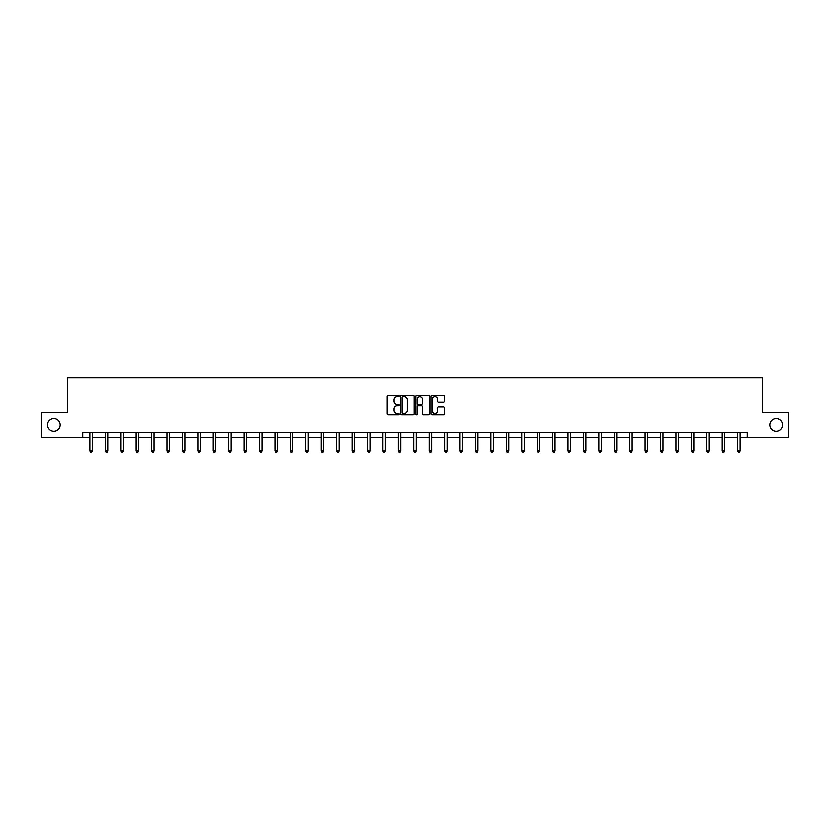 <?xml version="1.0" encoding="UTF-8"?>
<svg xmlns="http://www.w3.org/2000/svg" width="830" height="830" viewBox="0 0 830 830"><rect width="100%" height="100%" fill="white"/><g stroke="black" fill="none" stroke-linecap="round" stroke-linejoin="round"><path stroke-width="1.25" d="M769.815 424.877A6.329 6.329 0 0 0 776.143 431.206A6.329 6.329 0 0 0 782.472 424.877A6.329 6.329 0 0 0 776.143 418.548A6.329 6.329 0 0 0 769.815 424.877M47.528 424.877A6.329 6.329 0 0 0 53.857 431.206A6.329 6.329 0 0 0 60.185 424.877A6.329 6.329 0 0 0 53.857 418.548A6.329 6.329 0 0 0 47.528 424.877M399.178 396.076A0.674 0.674 0 0 0 398.504 395.402L388.191 395.402A0.975 0.975 0 0 0 387.226 396.367L387.226 413.838A0.975 0.975 0 0 0 388.191 414.803L398.504 414.803A0.674 0.674 0 0 0 399.178 414.129A0.674 0.674 0 0 0 398.504 413.454L397.165 413.454A3.102 3.102 0 0 1 394.063 410.342L394.063 408.889A3.102 3.102 0 0 1 397.165 405.787L398.504 405.787A0.674 0.674 0 0 0 399.178 405.102A0.674 0.674 0 0 0 398.504 404.428L397.165 404.428A3.102 3.102 0 0 1 394.063 401.315L394.063 399.863A3.102 3.102 0 0 1 397.165 396.761L398.504 396.761A0.674 0.674 0 0 0 399.178 396.076M443.355 402.239A0.975 0.975 0 0 0 444.33 401.274L444.33 396.367A0.975 0.975 0 0 0 443.355 395.402L431.911 395.402A0.975 0.975 0 0 0 430.936 396.367L430.936 413.838A0.975 0.975 0 0 0 431.911 414.803L443.355 414.803A0.975 0.975 0 0 0 444.33 413.838L444.33 407.914A0.975 0.975 0 0 0 443.355 406.949L438.458 406.949A0.975 0.975 0 0 0 437.493 407.914L437.493 410.85A2.594 2.594 0 0 1 434.889 413.454A2.594 2.594 0 0 1 432.295 410.85L432.295 399.355A2.594 2.594 0 0 1 434.889 396.761A2.594 2.594 0 0 1 437.493 399.355L437.493 401.274A0.975 0.975 0 0 0 438.458 402.239L443.355 402.239M82.772 437.234L41.5 437.234L41.5 412.52L67.355 412.52L67.355 377.92L762.646 377.92L762.646 412.52L788.5 412.52L788.5 437.234L747.228 437.234L747.228 432.295L82.772 432.295L82.772 437.234L89.889 437.234M414.149 396.367A0.975 0.975 0 0 0 413.184 395.402L401.73 395.402A0.975 0.975 0 0 0 400.755 396.367L400.755 413.838A0.975 0.975 0 0 0 401.73 414.803L413.184 414.803A0.975 0.975 0 0 0 414.149 413.838L414.149 396.367M416.816 395.402L428.27 395.402A0.975 0.975 0 0 1 429.245 396.367L429.245 413.838A0.975 0.975 0 0 1 428.27 414.803L423.373 414.803A0.975 0.975 0 0 1 422.397 413.838L422.397 406.752A0.975 0.975 0 0 0 421.433 405.787L418.175 405.787A0.975 0.975 0 0 0 417.21 406.752L417.21 414.129A0.674 0.674 0 0 1 416.525 414.803A0.674 0.674 0 0 1 415.851 414.129L415.851 396.367A0.975 0.975 0 0 1 416.816 395.402M92.369 437.234L105.317 437.234M107.786 437.234L120.734 437.234M123.214 437.234L136.162 437.234M138.631 437.234L151.579 437.234M154.058 437.234L167.006 437.234M169.476 437.234L182.424 437.234M184.903 437.234L197.851 437.234M200.321 437.234L213.269 437.234M215.748 437.234L228.696 437.234M231.165 437.234L244.113 437.234M246.593 437.234L259.541 437.234M262.01 437.234L274.958 437.234M277.438 437.234L290.386 437.234M292.855 437.234L305.803 437.234M308.283 437.234L321.231 437.234M323.7 437.234L336.648 437.234M339.128 437.234L352.076 437.234M354.545 437.234L367.493 437.234M369.973 437.234L382.921 437.234M385.39 437.234L398.338 437.234M400.817 437.234L413.765 437.234M416.235 437.234L429.183 437.234M431.662 437.234L444.61 437.234M447.08 437.234L460.028 437.234M462.507 437.234L475.455 437.234M477.924 437.234L490.872 437.234M493.352 437.234L506.3 437.234M508.769 437.234L521.717 437.234M524.197 437.234L537.145 437.234M539.614 437.234L552.562 437.234M555.042 437.234L567.99 437.234M570.459 437.234L583.407 437.234M585.887 437.234L598.835 437.234M601.304 437.234L614.252 437.234M616.732 437.234L629.679 437.234M632.149 437.234L645.097 437.234M647.576 437.234L660.524 437.234M662.994 437.234L675.942 437.234M678.421 437.234L691.369 437.234M693.839 437.234L706.787 437.234M709.266 437.234L722.214 437.234M724.683 437.234L737.631 437.234M740.111 437.234L747.228 437.234M402.799 396.761A0.674 0.674 0 0 0 402.114 397.435L402.114 412.769A0.674 0.674 0 0 0 402.799 413.454L404.2 413.454A3.102 3.102 0 0 0 407.312 410.342L407.312 399.863A3.102 3.102 0 0 0 404.2 396.761L402.799 396.761M422.397 399.406A2.594 2.594 0 0 0 419.804 396.802A2.594 2.594 0 0 0 417.21 399.406L417.21 403.453A0.975 0.975 0 0 0 418.175 404.428L421.433 404.428A0.975 0.975 0 0 0 422.397 403.453L422.397 399.406M92.493 432.295L92.431 432.44A0.986 0.986 0 0 0 92.369 432.804L92.369 450.794L89.889 450.794L89.889 432.804A0.986 0.986 0 0 0 89.816 432.44L89.764 432.295M92.369 450.794L91.622 452.08L90.636 452.08L89.889 450.794M107.921 432.295L107.859 432.44A0.986 0.986 0 0 0 107.786 432.804L107.786 450.794L105.317 450.794L105.317 432.804A0.986 0.986 0 0 0 105.244 432.44L105.182 432.295M107.786 450.794L107.049 452.08L106.053 452.08L105.317 450.794M123.338 432.295L123.276 432.44A0.986 0.986 0 0 0 123.214 432.804L123.214 450.794L120.734 450.794L120.734 432.804A0.986 0.986 0 0 0 120.661 432.44L120.609 432.295M123.214 450.794L122.467 452.08L121.481 452.08L120.734 450.794M138.766 432.295L138.703 432.44A0.986 0.986 0 0 0 138.631 432.804L138.631 450.794L136.162 450.794L136.162 432.804A0.986 0.986 0 0 0 136.089 432.44L136.027 432.295M138.631 450.794L137.894 452.08L136.898 452.08L136.162 450.794M154.183 432.295L154.121 432.44A0.986 0.986 0 0 0 154.058 432.804L154.058 450.794L151.579 450.794L151.579 432.804A0.986 0.986 0 0 0 151.506 432.44L151.454 432.295M154.058 450.794L153.311 452.08L152.326 452.08L151.579 450.794M169.611 432.295L169.548 432.44A0.986 0.986 0 0 0 169.476 432.804L169.476 450.794L167.006 450.794L167.006 432.804A0.986 0.986 0 0 0 166.934 432.44L166.872 432.295M169.476 450.794L168.739 452.08L167.743 452.08L167.006 450.794M185.028 432.295L184.966 432.44A0.986 0.986 0 0 0 184.903 432.804L184.903 450.794L182.424 450.794L182.424 432.804A0.986 0.986 0 0 0 182.351 432.44L182.299 432.295M184.903 450.794L184.156 452.08L183.171 452.08L182.424 450.794M200.455 432.295L200.393 432.44A0.986 0.986 0 0 0 200.321 432.804L200.321 450.794L197.851 450.794L197.851 432.804A0.986 0.986 0 0 0 197.779 432.44L197.716 432.295M200.321 450.794L199.584 452.08L198.588 452.08L197.851 450.794M215.873 432.295L215.81 432.44A0.986 0.986 0 0 0 215.748 432.804L215.748 450.794L213.269 450.794L213.269 432.804A0.986 0.986 0 0 0 213.196 432.44L213.144 432.295M215.748 450.794L215.001 452.08L214.016 452.08L213.269 450.794M231.3 432.295L231.238 432.44A0.986 0.986 0 0 0 231.165 432.804L231.165 450.794L228.696 450.794L228.696 432.804A0.986 0.986 0 0 0 228.624 432.44L228.561 432.295M231.165 450.794L230.429 452.08L229.433 452.08L228.696 450.794M246.718 432.295L246.655 432.44A0.986 0.986 0 0 0 246.593 432.804L246.593 450.794L244.113 450.794L244.113 432.804A0.986 0.986 0 0 0 244.041 432.44L243.989 432.295M246.593 450.794L245.846 452.08L244.86 452.08L244.113 450.794M262.145 432.295L262.083 432.44A0.986 0.986 0 0 0 262.01 432.804L262.01 450.794L259.541 450.794L259.541 432.804A0.986 0.986 0 0 0 259.468 432.44L259.406 432.295M262.01 450.794L261.274 452.08L260.278 452.08L259.541 450.794M277.562 432.295L277.5 432.44A0.986 0.986 0 0 0 277.438 432.804L277.438 450.794L274.958 450.794L274.958 432.804A0.986 0.986 0 0 0 274.886 432.44L274.834 432.295M277.438 450.794L276.691 452.08L275.705 452.08L274.958 450.794M292.99 432.295L292.928 432.44A0.986 0.986 0 0 0 292.855 432.804L292.855 450.794L290.386 450.794L290.386 432.804A0.986 0.986 0 0 0 290.313 432.44L290.251 432.295M292.855 450.794L292.119 452.08L291.123 452.08L290.386 450.794M308.407 432.295L308.345 432.44A0.986 0.986 0 0 0 308.283 432.804L308.283 450.794L305.803 450.794L305.803 432.804A0.986 0.986 0 0 0 305.731 432.44L305.679 432.295M308.283 450.794L307.536 452.08L306.55 452.08L305.803 450.794M323.835 432.295L323.773 432.44A0.986 0.986 0 0 0 323.7 432.804L323.7 450.794L321.231 450.794L321.231 432.804A0.986 0.986 0 0 0 321.158 432.44L321.096 432.295M323.7 450.794L322.963 452.08L321.967 452.08L321.231 450.794M339.252 432.295L339.19 432.44A0.986 0.986 0 0 0 339.128 432.804L339.128 450.794L336.648 450.794L336.648 432.804A0.986 0.986 0 0 0 336.575 432.44L336.524 432.295M339.128 450.794L338.381 452.08L337.395 452.08L336.648 450.794M354.68 432.295L354.618 432.44A0.986 0.986 0 0 0 354.545 432.804L354.545 450.794L352.076 450.794L352.076 432.804A0.986 0.986 0 0 0 352.003 432.44L351.941 432.295M354.545 450.794L353.808 452.08L352.812 452.08L352.076 450.794M370.097 432.295L370.035 432.44A0.986 0.986 0 0 0 369.973 432.804L369.973 450.794L367.493 450.794L367.493 432.804A0.986 0.986 0 0 0 367.42 432.44L367.368 432.295M369.973 450.794L369.226 452.08L368.24 452.08L367.493 450.794M385.525 432.295L385.462 432.44A0.986 0.986 0 0 0 385.39 432.804L385.39 450.794L382.921 450.794L382.921 432.804A0.986 0.986 0 0 0 382.848 432.44L382.786 432.295M385.39 450.794L384.653 452.08L383.657 452.08L382.921 450.794M400.942 432.295L400.88 432.44A0.986 0.986 0 0 0 400.817 432.804L400.817 450.794L398.338 450.794L398.338 432.804A0.986 0.986 0 0 0 398.265 432.44L398.213 432.295M400.817 450.794L400.07 452.08L399.085 452.08L398.338 450.794M416.37 432.295L416.307 432.44A0.986 0.986 0 0 0 416.235 432.804L416.235 450.794L413.765 450.794L413.765 432.804A0.986 0.986 0 0 0 413.693 432.44L413.631 432.295M416.235 450.794L415.498 452.08L414.502 452.08L413.765 450.794M431.787 432.295L431.735 432.44A0.986 0.986 0 0 0 431.662 432.804L431.662 450.794L429.183 450.794L429.183 432.804A0.986 0.986 0 0 0 429.12 432.44L429.058 432.295M431.662 450.794L430.915 452.08L429.93 452.08L429.183 450.794M447.214 432.295L447.152 432.44A0.986 0.986 0 0 0 447.08 432.804L447.08 450.794L444.61 450.794L444.61 432.804A0.986 0.986 0 0 0 444.538 432.44L444.475 432.295M447.08 450.794L446.343 452.08L445.347 452.08L444.61 450.794M462.632 432.295L462.58 432.44A0.986 0.986 0 0 0 462.507 432.804L462.507 450.794L460.028 450.794L460.028 432.804A0.986 0.986 0 0 0 459.965 432.44L459.903 432.295M462.507 450.794L461.76 452.08L460.775 452.08L460.028 450.794M478.059 432.295L477.997 432.44A0.986 0.986 0 0 0 477.924 432.804L477.924 450.794L475.455 450.794L475.455 432.804A0.986 0.986 0 0 0 475.383 432.44L475.32 432.295M477.924 450.794L477.188 452.08L476.192 452.08L475.455 450.794M493.477 432.295L493.425 432.44A0.986 0.986 0 0 0 493.352 432.804L493.352 450.794L490.872 450.794L490.872 432.804A0.986 0.986 0 0 0 490.81 432.44L490.748 432.295M493.352 450.794L492.605 452.08L491.619 452.08L490.872 450.794M508.904 432.295L508.842 432.44A0.986 0.986 0 0 0 508.769 432.804L508.769 450.794L506.3 450.794L506.3 432.804A0.986 0.986 0 0 0 506.227 432.44L506.165 432.295M508.769 450.794L508.033 452.08L507.037 452.08L506.3 450.794M524.321 432.295L524.269 432.44A0.986 0.986 0 0 0 524.197 432.804L524.197 450.794L521.717 450.794L521.717 432.804A0.986 0.986 0 0 0 521.655 432.44L521.593 432.295M524.197 450.794L523.45 452.08L522.464 452.08L521.717 450.794M539.749 432.295L539.687 432.44A0.986 0.986 0 0 0 539.614 432.804L539.614 450.794L537.145 450.794L537.145 432.804A0.986 0.986 0 0 0 537.072 432.44L537.01 432.295M539.614 450.794L538.878 452.08L537.882 452.08L537.145 450.794M555.166 432.295L555.114 432.44A0.986 0.986 0 0 0 555.042 432.804L555.042 450.794L552.562 450.794L552.562 432.804A0.986 0.986 0 0 0 552.5 432.44L552.438 432.295M555.042 450.794L554.295 452.08L553.309 452.08L552.562 450.794M570.594 432.295L570.532 432.44A0.986 0.986 0 0 0 570.459 432.804L570.459 450.794L567.99 450.794L567.99 432.804A0.986 0.986 0 0 0 567.917 432.44L567.855 432.295M570.459 450.794L569.722 452.08L568.726 452.08L567.99 450.794M586.011 432.295L585.959 432.44A0.986 0.986 0 0 0 585.887 432.804L585.887 450.794L583.407 450.794L583.407 432.804A0.986 0.986 0 0 0 583.345 432.44L583.283 432.295M585.887 450.794L585.14 452.08L584.154 452.08L583.407 450.794M601.439 432.295L601.377 432.44A0.986 0.986 0 0 0 601.304 432.804L601.304 450.794L598.835 450.794L598.835 432.804A0.986 0.986 0 0 0 598.762 432.44L598.7 432.295M601.304 450.794L600.567 452.08L599.571 452.08L598.835 450.794M616.856 432.295L616.804 432.44A0.986 0.986 0 0 0 616.732 432.804L616.732 450.794L614.252 450.794L614.252 432.804A0.986 0.986 0 0 0 614.19 432.44L614.127 432.295M616.732 450.794L615.985 452.08L614.999 452.08L614.252 450.794M632.284 432.295L632.221 432.44A0.986 0.986 0 0 0 632.149 432.804L632.149 450.794L629.679 450.794L629.679 432.804A0.986 0.986 0 0 0 629.607 432.44L629.545 432.295M632.149 450.794L631.412 452.08L630.416 452.08L629.679 450.794M647.701 432.295L647.649 432.44A0.986 0.986 0 0 0 647.576 432.804L647.576 450.794L645.097 450.794L645.097 432.804A0.986 0.986 0 0 0 645.035 432.44L644.972 432.295M647.576 450.794L646.829 452.08L645.844 452.08L645.097 450.794M663.129 432.295L663.066 432.44A0.986 0.986 0 0 0 662.994 432.804L662.994 450.794L660.524 450.794L660.524 432.804A0.986 0.986 0 0 0 660.452 432.44L660.389 432.295M662.994 450.794L662.257 452.08L661.261 452.08L660.524 450.794M678.546 432.295L678.494 432.44A0.986 0.986 0 0 0 678.421 432.804L678.421 450.794L675.942 450.794L675.942 432.804A0.986 0.986 0 0 0 675.879 432.44L675.817 432.295M678.421 450.794L677.674 452.08L676.689 452.08L675.942 450.794M693.973 432.295L693.911 432.44A0.986 0.986 0 0 0 693.839 432.804L693.839 450.794L691.369 450.794L691.369 432.804A0.986 0.986 0 0 0 691.297 432.44L691.234 432.295M693.839 450.794L693.102 452.08L692.106 452.08L691.369 450.794M709.391 432.295L709.339 432.44A0.986 0.986 0 0 0 709.266 432.804L709.266 450.794L706.787 450.794L706.787 432.804A0.986 0.986 0 0 0 706.724 432.44L706.662 432.295M709.266 450.794L708.519 452.08L707.534 452.08L706.787 450.794M724.818 432.295L724.756 432.44A0.986 0.986 0 0 0 724.683 432.804L724.683 450.794L722.214 450.794L722.214 432.804A0.986 0.986 0 0 0 722.142 432.44L722.079 432.295M724.683 450.794L723.947 452.08L722.951 452.08L722.214 450.794M740.236 432.295L740.184 432.44A0.986 0.986 0 0 0 740.111 432.804L740.111 450.794L737.631 450.794L737.631 432.804A0.986 0.986 0 0 0 737.569 432.44L737.507 432.295M740.111 450.794L739.364 452.08L738.378 452.08L737.631 450.794"/></g></svg>
